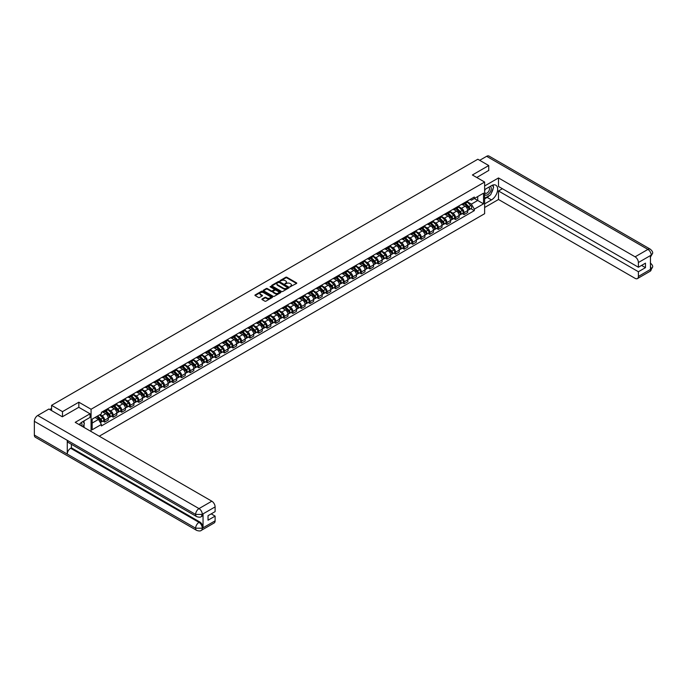 <?xml version="1.0" encoding="UTF-8"?>
<svg xmlns="http://www.w3.org/2000/svg" width="687" height="687" viewBox="0 0 687 687"><rect width="100%" height="100%" fill="white"/><g stroke="black" fill="none" stroke-linecap="round" stroke-linejoin="round"><path stroke-width="1.03" d="M290.06 286.788L296.535 283.482A0.764 0.438 0 0 0 296.535 282.864L286.84 277.265A0.764 0.438 0 0 0 285.766 277.265L280.047 280.571L280.047 281.009L281.541 280.579A2.439 1.408 0 0 1 284.985 280.579L285.792 281.043A2.439 1.408 0 0 1 286.505 282.039A2.439 1.408 0 0 1 285.792 283.035L285.053 283.894L286.548 283.473A2.439 1.408 0 0 1 289.991 283.473L290.799 283.937A2.439 1.408 0 0 1 291.511 284.933A2.439 1.408 0 0 1 290.799 285.929L290.06 286.35M262.125 298.965A0.764 0.438 0 0 0 262.125 299.592L264.847 301.164A0.764 0.438 0 0 0 265.921 301.164L272.275 297.488A0.764 0.438 0 0 0 272.275 296.87L262.589 291.271A0.764 0.438 0 0 0 261.507 291.271L255.152 294.946A0.764 0.438 0 0 0 255.152 295.565L258.441 297.462A0.764 0.438 0 0 0 259.514 297.462L262.236 295.891A0.764 0.438 0 0 0 262.236 295.273L260.605 294.328A2.035 1.176 0 0 1 260.012 293.495A2.035 1.176 0 0 1 261.266 292.413A2.035 1.176 0 0 1 263.49 292.662L269.871 296.346A2.035 1.176 0 0 1 270.463 297.179A2.035 1.176 0 0 1 269.21 298.27A2.035 1.176 0 0 1 266.985 298.012L265.921 297.394A0.764 0.438 0 0 0 264.847 297.394L262.125 298.965L262.125 299.592L264.847 298.029L264.847 297.394M91.07 409.254L78.842 402.196L62.491 411.633L51.577 405.33L477.826 159.238L488.74 165.541L472.39 174.979L484.627 182.038L91.07 409.254L91.07 431.488M281.593 291.494A0.764 0.438 0 0 0 282.666 291.494L289.021 287.819A0.764 0.438 0 0 0 289.021 287.2L279.334 281.601A0.764 0.438 0 0 0 278.252 281.601L271.897 285.277A0.764 0.438 0 0 0 271.897 285.895L281.593 291.494M270.257 286.908L280.639 292.662L274.293 296.329A0.764 0.438 0 0 1 273.22 296.329L263.525 290.73L263.525 290.112A0.764 0.438 0 0 0 263.525 290.73M263.525 290.112L266.247 288.54A0.764 0.438 0 0 1 267.32 288.54L271.253 290.807A0.764 0.438 0 0 0 272.327 290.807L274.139 289.768A0.764 0.438 0 0 0 274.139 289.141L270.043 286.78L270.798 286.35L280.648 292.035A0.764 0.438 0 0 1 280.648 292.653L280.648 292.035M99.246 436.211L484.627 213.709L484.627 182.038M62.491 411.633L62.491 416.7M51.577 405.33L51.577 410.586M488.74 170.608L488.74 165.541M464.051 202.94A3.572 2.061 60 0 1 463.313 204.546L466.937 202.459A3.572 2.061 -120 0 0 467.675 200.853M458.916 206.787L461.535 208.298A3.572 2.061 60 0 1 464.051 212.669L467.675 210.574A3.572 2.061 -120 0 0 465.151 206.203L462.557 204.709M467.675 210.574L467.675 212.506L464.051 214.602L462.317 213.597M463.313 204.546A3.572 2.061 60 0 1 461.561 204.382M464.051 212.669L464.051 214.602M455.498 207.886A3.572 2.061 60 0 1 454.76 209.483L458.375 207.397A3.572 2.061 -120 0 0 459.114 205.791M453.763 218.535L455.498 219.539L459.122 217.453L459.122 215.52A3.572 2.061 -120 0 0 456.597 211.149L454.004 209.647M454.76 209.483A3.572 2.061 60 0 1 452.999 209.329M450.363 211.725L452.973 213.236A3.572 2.061 60 0 1 455.498 217.607L455.498 219.539M446.936 212.824A3.572 2.061 60 0 1 446.198 214.43L449.822 212.335A3.572 2.061 -120 0 0 450.56 210.737M445.202 223.481L446.936 224.477L450.56 222.39L450.56 220.458A3.572 2.061 -120 0 0 448.036 216.087L445.442 214.593M446.198 214.43A3.572 2.061 60 0 1 444.446 214.267M441.801 216.671L444.412 218.174A3.572 2.061 60 0 1 446.936 222.545L446.936 224.477M438.383 217.77A3.572 2.061 60 0 1 437.645 219.368L441.26 217.281A3.572 2.061 -120 0 0 441.999 215.675M436.649 228.419L438.383 229.424L441.999 227.328L441.999 225.396A3.572 2.061 -120 0 0 439.482 221.025L436.889 219.531M437.645 219.368A3.572 2.061 60 0 1 435.884 219.205M433.239 221.609L435.859 223.12A3.572 2.061 60 0 1 438.383 227.491L438.383 229.424M429.822 222.708A3.572 2.061 60 0 1 429.083 224.305L432.707 222.219A3.572 2.061 -120 0 0 433.445 220.613M428.087 233.357L429.822 234.361L433.445 232.275L433.445 230.343A3.572 2.061 -120 0 0 430.921 225.971L428.327 224.477M429.083 224.305A3.572 2.061 60 0 1 427.331 224.151M424.686 226.547L427.297 228.058A3.572 2.061 60 0 1 429.822 232.429L429.822 234.361M421.268 227.646A3.572 2.061 60 0 1 420.53 229.252L424.145 227.157A3.572 2.061 -120 0 0 424.884 225.559M419.534 238.303L421.268 239.308L424.884 237.213L424.884 235.28A3.572 2.061 -120 0 0 422.359 230.909L419.774 229.415M420.53 229.252A3.572 2.061 60 0 1 418.769 229.089M416.124 231.493L418.744 233.005A3.572 2.061 60 0 1 421.268 237.376L421.268 239.308M412.707 232.592A3.572 2.061 60 0 1 411.968 234.19L415.592 232.103A3.572 2.061 -120 0 0 416.331 230.497M410.972 243.241L412.707 244.246L416.331 242.15L416.331 240.218A3.572 2.061 -120 0 0 413.806 235.847L411.212 234.353M411.968 234.19A3.572 2.061 60 0 1 410.208 234.027M407.571 236.431L410.182 237.942A3.572 2.061 60 0 1 412.707 242.313L412.707 244.246M404.154 237.53A3.572 2.061 60 0 1 403.415 239.136L407.03 237.041A3.572 2.061 -120 0 0 407.769 235.443M402.41 248.187L404.154 249.183L407.769 247.097L407.769 245.165A3.572 2.061 -120 0 0 405.244 240.793L402.659 239.299M403.415 239.136A3.572 2.061 60 0 1 401.655 238.973M399.01 241.369L401.629 242.88A3.572 2.061 60 0 1 404.154 247.251L404.154 249.183M395.592 242.468A3.572 2.061 60 0 1 394.853 244.074L398.477 241.979A3.572 2.061 -120 0 0 399.216 240.381M393.857 253.125L395.592 254.13L399.216 252.035L399.216 250.102A3.572 2.061 -120 0 0 396.691 245.731L394.098 244.237M394.853 244.074A3.572 2.061 60 0 1 393.093 243.911M390.456 246.315L393.067 247.827A3.572 2.061 60 0 1 395.592 252.198L395.592 254.13M387.03 247.414A3.572 2.061 60 0 1 386.292 249.012L389.915 246.925A3.572 2.061 -120 0 0 390.654 245.319M385.295 258.063L387.03 259.068L390.654 256.981L390.654 255.049A3.572 2.061 -120 0 0 388.129 250.678L385.536 249.175M386.292 249.012A3.572 2.061 60 0 1 384.54 248.849M381.895 251.253L384.514 252.764A3.572 2.061 60 0 1 387.03 257.136L387.03 259.068M378.477 252.352A3.572 2.061 60 0 1 377.738 253.958L381.354 251.863A3.572 2.061 -120 0 0 382.101 250.266M376.742 263.009L378.477 264.006L382.101 261.919L382.101 259.987A3.572 2.061 -120 0 0 379.576 255.616L376.983 254.121M377.738 253.958A3.572 2.061 60 0 1 375.978 253.795M373.342 256.199L375.952 257.702A3.572 2.061 60 0 1 378.477 262.073L378.477 264.006M369.915 257.29A3.572 2.061 60 0 1 369.177 258.896L372.801 256.809A3.572 2.061 -120 0 0 373.539 255.203M368.18 267.947L369.915 268.952L373.539 266.857L373.539 264.924A3.572 2.061 -120 0 0 371.014 260.553L368.421 259.059M369.177 258.896A3.572 2.061 60 0 1 367.425 258.733M364.78 261.137L367.399 262.649A3.572 2.061 60 0 1 369.915 267.02L369.915 268.952M361.362 262.236A3.572 2.061 60 0 1 360.623 263.834L364.239 261.747A3.572 2.061 -120 0 0 364.977 260.141M359.627 272.885L361.362 273.89L364.977 271.803L364.977 269.871A3.572 2.061 -120 0 0 362.461 265.5L359.868 263.997M360.623 263.834A3.572 2.061 60 0 1 358.863 263.679M356.218 266.075L358.837 267.587A3.572 2.061 60 0 1 361.362 271.958L361.362 273.89M352.8 267.174A3.572 2.061 60 0 1 352.062 268.78L355.686 266.685A3.572 2.061 -120 0 0 356.424 265.088M351.066 277.831L352.8 278.828L356.424 276.741L356.424 274.809A3.572 2.061 -120 0 0 353.899 270.438L351.306 268.943M352.062 268.78A3.572 2.061 60 0 1 350.31 268.617M347.665 271.022L350.276 272.524A3.572 2.061 60 0 1 352.8 276.895L352.8 278.828M344.247 272.112A3.572 2.061 60 0 1 343.509 273.718L347.124 271.631A3.572 2.061 -120 0 0 347.862 270.025M342.512 282.769L344.247 283.774L347.862 281.679L347.862 279.746A3.572 2.061 -120 0 0 345.338 275.375L342.753 273.881M343.509 273.718A3.572 2.061 60 0 1 341.748 273.555M339.103 275.959L341.722 277.471A3.572 2.061 60 0 1 344.247 281.842L344.247 283.774M335.685 277.059A3.572 2.061 60 0 1 334.947 278.656L338.571 276.569A3.572 2.061 -120 0 0 339.309 274.963M333.951 287.707L335.685 288.712L339.309 286.625L339.309 284.693A3.572 2.061 -120 0 0 336.785 280.322L334.191 278.819M334.947 278.656A3.572 2.061 60 0 1 333.195 278.501M330.55 280.897L333.161 282.409A3.572 2.061 60 0 1 335.685 286.78L335.685 288.712M327.132 281.996A3.572 2.061 60 0 1 326.394 283.602L330.009 281.507A3.572 2.061 -120 0 0 330.748 279.91M325.389 292.653L327.132 293.65L330.748 291.563L330.748 289.631A3.572 2.061 -120 0 0 328.223 285.26L325.638 283.765M326.394 283.602A3.572 2.061 60 0 1 324.633 283.439M321.988 285.844L324.608 287.346A3.572 2.061 60 0 1 327.132 291.717L327.132 293.65M318.57 286.943A3.572 2.061 60 0 1 317.832 288.54L321.456 286.453A3.572 2.061 -120 0 0 322.194 284.847M316.836 297.591L318.57 298.596L322.194 296.501L322.194 294.568A3.572 2.061 -120 0 0 319.67 290.197L317.076 288.703M317.832 288.54A3.572 2.061 60 0 1 316.072 288.377M313.435 290.781L316.046 292.293A3.572 2.061 60 0 1 318.57 296.664L318.57 298.596M310.009 291.881A3.572 2.061 60 0 1 309.27 293.478L312.894 291.391A3.572 2.061 -120 0 0 313.633 289.785M308.274 302.529L310.009 303.534L313.633 301.447L313.633 299.515A3.572 2.061 -120 0 0 311.108 295.144L308.515 293.65M309.27 293.478A3.572 2.061 60 0 1 307.518 293.323M304.873 295.719L307.493 297.231A3.572 2.061 60 0 1 310.009 301.602L310.009 303.534M301.456 296.818A3.572 2.061 60 0 1 300.717 298.424L304.332 296.329A3.572 2.061 -120 0 0 305.08 294.732M299.721 307.475L301.456 308.472L305.08 306.385L305.08 304.453A3.572 2.061 -120 0 0 302.555 300.082L299.961 298.587M300.717 298.424A3.572 2.061 60 0 1 298.957 298.261M296.32 300.666L298.931 302.177A3.572 2.061 60 0 1 301.456 306.539L301.456 308.472M292.894 301.765A3.572 2.061 60 0 1 292.155 303.362L295.779 301.275A3.572 2.061 -120 0 0 296.518 299.669M291.159 312.413L292.894 313.418L296.518 311.323L296.518 309.39A3.572 2.061 -120 0 0 293.993 305.019L291.4 303.525M292.155 303.362A3.572 2.061 60 0 1 290.403 303.199M287.759 305.603L290.378 307.115A3.572 2.061 60 0 1 292.894 311.486L292.894 313.418M284.341 306.703A3.572 2.061 60 0 1 283.602 308.3L287.218 306.213A3.572 2.061 -120 0 0 287.956 304.616M282.606 317.351L284.341 318.356L287.956 316.269L287.956 314.337A3.572 2.061 -120 0 0 285.44 309.966L282.846 308.472M283.602 308.3A3.572 2.061 60 0 1 281.842 308.145M279.197 310.541L281.816 312.053A3.572 2.061 60 0 1 284.341 316.424L284.341 318.356M275.779 311.64A3.572 2.061 60 0 1 275.04 313.246L278.664 311.151A3.572 2.061 -120 0 0 279.403 309.554M274.044 322.297L275.779 323.302L279.403 321.207L279.403 319.275A3.572 2.061 -120 0 0 276.878 314.904L274.285 313.409M275.04 313.246A3.572 2.061 60 0 1 273.289 313.083M270.644 315.488L273.254 316.999A3.572 2.061 60 0 1 275.779 321.37L275.779 323.302M267.226 316.587A3.572 2.061 60 0 1 266.487 318.184L270.103 316.097A3.572 2.061 -120 0 0 270.841 314.491M265.491 327.235L267.226 328.24L270.841 326.145L270.841 324.212A3.572 2.061 -120 0 0 268.316 319.85L265.732 318.347M266.487 318.184A3.572 2.061 60 0 1 264.727 318.021M262.082 320.425L264.701 321.937A3.572 2.061 60 0 1 267.226 326.308L267.226 328.24M258.664 321.525A3.572 2.061 60 0 1 257.926 323.13L261.549 321.035A3.572 2.061 -120 0 0 262.288 319.438M256.929 332.182L258.664 333.178L262.288 331.091L262.288 329.159A3.572 2.061 -120 0 0 259.763 324.788L257.17 323.294M257.926 323.13A3.572 2.061 60 0 1 256.174 322.967M253.529 325.363L256.139 326.875A3.572 2.061 60 0 1 258.664 331.246L258.664 333.178M250.111 326.462A3.572 2.061 60 0 1 249.372 328.068L252.988 325.973A3.572 2.061 -120 0 0 253.726 324.376M248.368 337.119L250.111 338.124L253.726 336.029L253.726 334.097A3.572 2.061 -120 0 0 251.202 329.726L248.617 328.231M249.372 328.068A3.572 2.061 60 0 1 247.612 327.905M244.967 330.31L247.586 331.821A3.572 2.061 60 0 1 250.111 336.192L250.111 338.124M241.549 331.409A3.572 2.061 60 0 1 240.811 333.006L244.435 330.919A3.572 2.061 -120 0 0 245.173 329.313M239.815 342.057L241.549 343.062L245.173 340.975L245.173 339.043A3.572 2.061 -120 0 0 242.648 334.672L240.055 333.169M240.811 333.006A3.572 2.061 60 0 1 239.05 332.843M236.414 335.247L239.024 336.759A3.572 2.061 60 0 1 241.549 341.13L241.549 343.062M232.996 336.347A3.572 2.061 60 0 1 232.249 337.952L235.873 335.857A3.572 2.061 -120 0 0 236.611 334.26M231.253 347.004L232.996 348L236.611 345.913L236.611 343.981A3.572 2.061 -120 0 0 234.087 339.61L231.502 338.116M232.249 337.952A3.572 2.061 60 0 1 230.497 337.789M227.852 340.194L230.471 341.697A3.572 2.061 60 0 1 232.996 346.068L232.996 348M224.434 341.284A3.572 2.061 60 0 1 223.696 342.89L227.32 340.804A3.572 2.061 -120 0 0 228.058 339.198M222.7 351.942L224.434 352.946L228.058 350.851L228.058 348.919A3.572 2.061 -120 0 0 225.534 344.548L222.94 343.053M223.696 342.89A3.572 2.061 60 0 1 221.935 342.727M219.299 345.132L221.91 346.643A3.572 2.061 60 0 1 224.434 351.014L224.434 352.946M215.873 346.231A3.572 2.061 60 0 1 215.134 347.828L218.758 345.741A3.572 2.061 -120 0 0 219.496 344.135M214.138 356.879L215.873 357.884L219.496 355.797L219.496 353.865A3.572 2.061 -120 0 0 216.972 349.494L214.378 347.991M215.134 347.828A3.572 2.061 60 0 1 213.382 347.674M210.737 350.069L213.356 351.581A3.572 2.061 60 0 1 215.873 355.952L215.873 357.884M207.319 351.169A3.572 2.061 60 0 1 206.581 352.774L210.196 350.679A3.572 2.061 -120 0 0 210.935 349.082M205.585 361.826L207.319 362.822L210.935 360.735L210.935 358.803A3.572 2.061 -120 0 0 208.419 354.432L205.825 352.938M206.581 352.774A3.572 2.061 60 0 1 204.82 352.611M202.176 355.016L204.795 356.519A3.572 2.061 60 0 1 207.319 360.89L207.319 362.822M198.758 356.106A3.572 2.061 60 0 1 198.019 357.712L201.643 355.626A3.572 2.061 -120 0 0 202.382 354.02M197.023 366.764L198.758 367.768L202.382 365.673L202.382 363.741A3.572 2.061 -120 0 0 199.857 359.37L197.263 357.875M198.019 357.712A3.572 2.061 60 0 1 196.267 357.549M193.622 359.954L196.233 361.465A3.572 2.061 60 0 1 198.758 365.836L198.758 367.768M190.205 361.053A3.572 2.061 60 0 1 189.466 362.65L193.081 360.563A3.572 2.061 -120 0 0 193.82 358.957M188.47 371.701L190.205 372.706L193.82 370.619L193.82 368.687A3.572 2.061 -120 0 0 191.304 364.316L188.71 362.813M189.466 362.65A3.572 2.061 60 0 1 187.706 362.496M185.061 364.891L187.68 366.403A3.572 2.061 60 0 1 190.205 370.774L190.205 372.706M181.643 365.991A3.572 2.061 60 0 1 180.904 367.597L184.528 365.501A3.572 2.061 -120 0 0 185.267 363.904M179.908 376.648L181.643 377.644L185.267 375.557L185.267 373.625A3.572 2.061 -120 0 0 182.742 369.254L180.149 367.76M180.904 367.597A3.572 2.061 60 0 1 179.152 367.433M176.507 369.838L179.118 371.341A3.572 2.061 60 0 1 181.643 375.712L181.643 377.644M173.09 370.937A3.572 2.061 60 0 1 172.351 372.534L175.966 370.448A3.572 2.061 -120 0 0 176.705 368.842M171.355 381.586L173.09 382.59L176.705 380.495L176.705 378.563A3.572 2.061 -120 0 0 174.18 374.192L171.595 372.697M172.351 372.534A3.572 2.061 60 0 1 170.591 372.371M167.946 374.776L170.565 376.287A3.572 2.061 60 0 1 173.09 380.658L173.09 382.59M164.528 375.875A3.572 2.061 60 0 1 163.789 377.472L167.413 375.385A3.572 2.061 -120 0 0 168.152 373.78M162.793 386.523L164.528 387.528L168.152 385.441L168.152 383.509A3.572 2.061 -120 0 0 165.627 379.138L163.034 377.644M163.789 377.472A3.572 2.061 60 0 1 162.029 377.318M159.393 379.713L162.003 381.225A3.572 2.061 60 0 1 164.528 385.596L164.528 387.528M155.975 380.813A3.572 2.061 60 0 1 155.228 382.419L158.852 380.323A3.572 2.061 -120 0 0 159.59 378.726M154.232 391.47L155.975 392.466L159.59 390.379L159.59 388.447A3.572 2.061 -120 0 0 157.065 384.076L154.481 382.582M155.228 382.419A3.572 2.061 60 0 1 153.476 382.255M150.831 384.66L153.45 386.171A3.572 2.061 60 0 1 155.975 390.542L155.975 392.466M147.413 385.759A3.572 2.061 60 0 1 146.675 387.356L150.298 385.27A3.572 2.061 -120 0 0 151.037 383.664M145.678 396.408L147.413 397.412L151.037 395.317L151.037 393.385A3.572 2.061 -120 0 0 148.512 389.014L145.919 387.52M146.675 387.356A3.572 2.061 60 0 1 144.914 387.193M142.278 389.598L144.888 391.109A3.572 2.061 60 0 1 147.413 395.48L147.413 397.412M138.851 390.697A3.572 2.061 60 0 1 138.113 392.294L141.737 390.207A3.572 2.061 -120 0 0 142.475 388.61M137.117 401.345L138.851 402.35L142.475 400.263L142.475 398.331A3.572 2.061 -120 0 0 139.95 393.96L137.357 392.466M138.113 392.294A3.572 2.061 60 0 1 136.361 392.14M133.716 394.536L136.335 396.047A3.572 2.061 60 0 1 138.851 400.418L138.851 402.35M130.298 395.635A3.572 2.061 60 0 1 129.56 397.241L133.175 395.145A3.572 2.061 -120 0 0 133.913 393.548M128.563 406.292L130.298 407.297L133.922 405.201L133.922 403.269A3.572 2.061 -120 0 0 131.397 398.898L128.804 397.404M129.56 397.241A3.572 2.061 60 0 1 127.799 397.077M125.163 399.482L127.773 400.993A3.572 2.061 60 0 1 130.298 405.364L130.298 407.297M121.736 400.581A3.572 2.061 60 0 1 120.998 402.178L124.622 400.092A3.572 2.061 -120 0 0 125.36 398.486M120.002 411.23L121.736 412.234L125.36 410.139L125.36 408.215A3.572 2.061 -120 0 0 122.836 403.844L120.242 402.342M120.998 402.178A3.572 2.061 60 0 1 119.246 402.015M116.601 404.42L119.212 405.931A3.572 2.061 60 0 1 121.736 410.302L121.736 412.234M113.183 405.519A3.572 2.061 60 0 1 112.445 407.125L116.06 405.029A3.572 2.061 -120 0 0 116.799 403.432M111.449 416.176L113.183 417.172L116.799 415.085L116.799 413.153A3.572 2.061 -120 0 0 114.282 408.782L111.689 407.288M112.445 407.125A3.572 2.061 60 0 1 110.684 406.962M108.039 409.366L110.659 410.869A3.572 2.061 60 0 1 113.183 415.24L113.183 417.172M104.622 410.457A3.572 2.061 60 0 1 103.883 412.063L107.507 409.967A3.572 2.061 -120 0 0 108.245 408.37M102.887 421.114L104.622 422.119L108.245 420.023L108.245 418.091A3.572 2.061 -120 0 0 105.721 413.72L103.127 412.226M103.883 412.063A3.572 2.061 60 0 1 102.131 411.899M100.019 414.613L102.097 415.815A3.572 2.061 60 0 1 104.622 420.186L104.622 422.119M470.114 199.445L471.402 200.192L483.528 193.193L477.714 196.542L477.714 200.475L471.402 204.116L467.478 201.849M92.17 423.063L98.481 419.422L101.384 424.463L92.17 429.779L92.17 419.139L101.384 413.814L101.384 412.329L474.313 197.023L474.313 198.509L483.528 203.833L474.313 209.149L471.402 204.116M483.528 193.193L483.528 203.833M101.384 424.463L101.384 425.949L474.313 210.643L474.313 209.149M78.842 402.196L78.842 407.322M98.481 419.422L95.081 417.456M470.878 208.659L474.313 210.643M290.275 286.865L290.799 286.556A2.439 1.408 0 0 0 291.511 285.569L291.511 284.933M286.505 282.039L286.505 282.675A2.439 1.408 0 0 1 285.792 283.671L285.268 283.971M296.535 282.864L296.535 283.482L286.84 277.9A0.764 0.438 0 0 0 285.766 277.9L280.262 281.086M289.021 287.2L289.021 287.819L279.334 282.237A0.764 0.438 0 0 0 278.252 282.237L271.906 285.904M287.681 287.733L279.171 282.383L277.634 282.829A2.439 1.408 0 0 0 276.921 283.825A2.439 1.408 0 0 0 277.634 284.822L283.448 288.179A2.439 1.408 0 0 0 286.9 288.179L287.681 287.93M276.921 283.825L276.921 284.461A2.439 1.408 0 0 0 277.634 285.457L277.634 284.822M287.681 288.36L286.9 288.815A2.439 1.408 0 0 1 283.448 288.815L277.634 285.457M263.533 290.738L266.247 289.175L266.247 288.54M274.362 289.459L274.362 290.086A0.764 0.438 0 0 1 274.139 290.403L272.327 291.443A0.764 0.438 0 0 1 271.253 291.443L267.32 289.175A0.764 0.438 0 0 0 266.247 289.175M275.332 293.16A2.035 1.176 0 0 0 277.557 293.418A2.035 1.176 0 0 0 278.81 292.327A2.035 1.176 0 0 0 278.218 291.503L275.968 290.197A0.764 0.438 0 0 0 274.886 290.197L273.082 291.245A0.764 0.438 0 0 0 273.082 291.863L275.332 293.16L275.332 293.796A2.035 1.176 0 0 0 277.557 294.053A2.035 1.176 0 0 0 278.81 292.963L278.81 292.327M272.859 291.554L272.859 292.19A0.764 0.438 0 0 0 273.082 292.499L273.082 291.863M275.332 293.796L273.082 292.499M270.463 297.179L270.463 297.815A2.035 1.176 0 0 1 269.21 298.897A2.035 1.176 0 0 1 266.985 298.647L265.921 298.029A0.764 0.438 0 0 0 264.847 298.029M260.012 293.495L260.012 294.13A2.035 1.176 0 0 0 260.605 294.963L260.605 294.328M262.236 295.273L262.236 295.891L260.605 294.963M272.267 297.497L262.589 291.906A0.764 0.438 0 0 0 261.507 291.906L255.16 295.573M464.515 203.85L467.89 207.182A1.941 1.116 60 0 1 468.397 210.085L467.675 210.505M465.185 204.52L466.619 205.344M464.893 203.635L468.586 207.276A0.927 0.541 60 0 1 468.74 208.711M465.451 203.318L468.817 206.641A1.941 1.116 60 0 1 469.333 209.552A1.941 1.116 60 0 1 468.749 209.612M467.332 202.09L470.793 205.499A1.941 1.116 60 0 1 471.308 208.41L469.333 209.552M455.962 208.796L459.328 212.12A1.941 1.116 60 0 1 459.843 215.031L459.114 215.443M456.632 209.458L458.057 210.282M456.331 208.582L460.024 212.223A0.927 0.541 60 0 1 460.187 213.648M456.889 208.255L460.264 211.579A1.941 1.116 60 0 1 460.771 214.49A1.941 1.116 60 0 1 460.187 214.55M458.779 207.027L462.239 210.445A1.941 1.116 60 0 1 462.746 213.348L460.771 214.49M447.4 213.734L450.775 217.058A1.941 1.116 60 0 1 451.282 219.969L450.56 220.39M448.07 214.396L449.504 215.22M447.778 213.52L451.462 217.161A0.927 0.541 60 0 1 451.625 218.595M448.336 213.193L451.702 216.525A1.941 1.116 60 0 1 452.218 219.428A1.941 1.116 60 0 1 451.634 219.496M450.217 211.965L453.678 215.383A1.941 1.116 60 0 1 454.193 218.294L452.218 219.428M489.573 195.434A8.725 5.041 120 0 1 487.152 197.401L491.488 199.9A8.725 5.041 120 0 0 497.182 192.214A8.725 5.041 120 0 0 495.851 185.215A8.725 5.041 120 0 0 491.488 185.653L484.627 189.612M491.488 199.9L484.627 203.859M484.627 207.508L498.504 199.488L498.504 190.969L638.395 271.734L638.395 276.457L651.285 268.943L650.46 269.33L650.46 255.71L651.207 255.126L638.395 262.52A4.654 2.688 -120 0 0 635.106 256.818L647.91 249.424L486.628 156.31L479.689 160.311M502.403 188.719L498.504 190.969M641.581 265.405L645.471 267.647L645.471 263.155L638.395 267.234L498.504 186.478L498.504 177.95L635.106 256.818M484.627 185.971L498.504 177.95M498.504 199.488L635.106 278.355A4.654 2.688 -120 0 0 637.433 278.587A4.654 2.688 -120 0 0 638.395 276.457M486.628 156.31A4.775 2.757 -60 0 1 489.015 156.069L650.297 249.183A4.775 2.757 -60 0 0 647.91 249.424A4.654 2.688 60 0 1 651.207 255.126M638.395 267.234L638.395 262.52M645.471 267.647L638.395 271.734M488.74 170.419L476.787 177.512M491.299 193.15A8.725 5.041 120 0 0 493.18 188.307M493.326 186.744A8.725 5.041 120 0 0 493.103 184.966M487.152 197.401L484.627 198.861M650.46 266.075L651.207 268.9M650.297 262.966C652.169 264.65 652.951 265.989 652.65 267.003L651.293 268.943M650.297 249.183C652.169 250.858 652.951 252.215 652.65 253.254L651.285 255.169M90.031 413.789L75.218 422.333L211.819 501.201A4.654 2.688 60 0 1 215.108 506.903L202.296 514.297L201.334 516.59C200.552 517.38 198.981 517.38 196.619 516.59L68.253 442.48A4.775 2.757 -60 0 1 67.266 440.324L34.35 421.32A4.775 2.757 -60 0 1 37.725 415.48L48.889 409.031L62.328 416.794L78.782 407.297L90.031 413.789L90.031 417.43L82.242 421.921A8.725 5.041 120 0 0 79.185 424.626M83.857 427.323L85.695 428.387M84.054 427.211L84.054 424.291M84.054 422.977L84.054 420.882M215.108 506.903L215.108 511.617L208.032 515.705L208.032 520.205L215.108 516.117L215.108 520.84A4.654 2.688 60 0 1 214.146 522.97L201.334 530.364A4.654 2.688 -120 0 0 202.296 528.234L215.108 520.84M201.334 530.364C200.595 531.154 199.024 531.154 196.619 530.373L35.338 437.25A4.775 2.757 -60 0 1 34.35 435.069L67.266 454.073A4.775 2.757 -60 0 1 70.641 448.259L199.007 522.378L199.745 521.948A4.654 2.688 60 0 1 203.043 527.65L203.043 514.031A4.654 2.688 60 0 1 202.072 516.16L201.334 516.59M34.35 421.32L34.35 435.069M196.619 516.59A4.775 2.757 -60 0 1 195.632 514.443L67.266 440.324L67.266 454.073L195.632 528.183L202.296 528.234M215.108 516.117L211.21 513.867M71.379 444.283L71.379 447.83L199.745 521.948M71.379 447.83L70.641 448.259M37.725 415.48L199.007 508.595A4.775 2.757 -60 0 0 195.632 514.443L202.21 514.408M484.627 194.455A5.041 2.911 120 0 0 488.637 194.026A5.041 2.911 120 0 0 491.265 188.53A5.041 2.911 120 0 0 490.346 186.306M485.048 189.363A5.041 2.911 120 0 0 484.627 190.273M484.627 191.965A3.452 1.992 120 0 0 485.323 193.21A3.452 1.992 120 0 0 487.985 192.283A3.452 1.992 120 0 0 489.488 188.805A3.452 1.992 120 0 0 488.775 187.225A3.452 1.992 120 0 0 488.766 187.225M485.331 189.2A3.452 1.992 120 0 0 484.627 191.269M492.27 185.25L493.618 187.173L490.664 194.807L484.739 198.225M81.847 426.163A5.041 2.911 120 0 0 82.019 424.806A5.041 2.911 120 0 0 81.186 422.642M80.242 425.236A3.452 1.992 120 0 0 80.25 425.081A3.452 1.992 120 0 0 79.89 423.819M82.998 421.483L84.381 423.45L83.058 426.859M438.838 218.672L442.213 222.004A1.941 1.116 60 0 1 442.729 224.907L441.999 225.327M439.517 219.342L440.942 220.166M439.216 218.457L442.909 222.099A0.927 0.541 60 0 1 443.072 223.533M439.774 218.14L443.149 221.463A1.941 1.116 60 0 1 443.656 224.374A1.941 1.116 60 0 1 443.072 224.434M441.664 216.912L445.124 220.321A1.941 1.116 60 0 1 445.631 223.232L443.656 224.374M430.285 223.618L433.652 226.942A1.941 1.116 60 0 1 434.167 229.853L433.445 230.265M430.955 224.28L432.389 225.104M430.655 223.404L434.347 227.045A0.927 0.541 60 0 1 434.51 228.47M431.213 223.077L434.588 226.401A1.941 1.116 60 0 1 435.103 229.312A1.941 1.116 60 0 1 434.51 229.372M433.102 221.849L436.563 225.267A1.941 1.116 60 0 1 437.078 228.17L435.103 229.312M421.724 228.556L425.098 231.88A1.941 1.116 60 0 1 425.605 234.791L424.884 235.212M422.402 229.218L423.827 230.042M422.101 228.342L425.794 231.983A0.927 0.541 60 0 1 425.949 233.417M422.66 228.015L426.034 231.347A1.941 1.116 60 0 1 426.541 234.25A1.941 1.116 60 0 1 425.957 234.319M424.549 226.796L428.001 230.205A1.941 1.116 60 0 1 428.516 233.116L426.541 234.25M413.17 233.494L416.537 236.826A1.941 1.116 60 0 1 417.052 239.729L416.331 240.149M413.84 234.164L415.266 234.988M413.54 233.279L417.232 236.921A0.927 0.541 60 0 1 417.395 238.355M414.098 232.962L417.473 236.285A1.941 1.116 60 0 1 417.988 239.196A1.941 1.116 60 0 1 417.395 239.256M415.987 231.734L419.448 235.143A1.941 1.116 60 0 1 419.963 238.054L417.988 239.196M404.609 238.441L407.984 241.764A1.941 1.116 60 0 1 408.49 244.675L407.769 245.087M405.287 239.102L406.713 239.926M404.987 238.226L408.679 241.867A0.927 0.541 60 0 1 408.834 243.292M405.545 237.9L408.911 241.223A1.941 1.116 60 0 1 409.426 244.134A1.941 1.116 60 0 1 408.842 244.194M407.434 236.672L410.886 240.089A1.941 1.116 60 0 1 411.401 242.992L409.426 244.134M396.055 243.378L399.422 246.71A1.941 1.116 60 0 1 399.937 249.613L399.216 250.034M396.725 244.04L398.151 244.873M396.425 243.164L400.117 246.805A0.927 0.541 60 0 1 400.281 248.239M396.983 242.846L400.358 246.169A1.941 1.116 60 0 1 400.865 249.072A1.941 1.116 60 0 1 400.281 249.141M398.872 241.618L402.333 245.027A1.941 1.116 60 0 1 402.84 247.938L400.865 249.072M387.494 248.325L390.869 251.648A1.941 1.116 60 0 1 391.375 254.551L390.654 254.971M388.164 248.986L389.598 249.81M387.872 248.101L391.564 251.751A0.927 0.541 60 0 1 391.719 253.177M388.43 247.784L391.796 251.107A1.941 1.116 60 0 1 392.311 254.018A1.941 1.116 60 0 1 391.727 254.078M390.31 246.556L393.771 249.965A1.941 1.116 60 0 1 394.286 252.876L392.311 254.018M378.941 253.263L382.307 256.586A1.941 1.116 60 0 1 382.822 259.497L382.092 259.909M379.61 253.924L381.036 254.748M379.31 253.048L383.002 256.689A0.927 0.541 60 0 1 383.166 258.114M379.868 252.722L383.243 256.053A1.941 1.116 60 0 1 383.75 258.956A1.941 1.116 60 0 1 383.166 259.016M381.757 251.494L385.218 254.911A1.941 1.116 60 0 1 385.725 257.814L383.75 258.956M370.379 258.2L373.754 261.532A1.941 1.116 60 0 1 374.26 264.435L373.539 264.856M371.049 258.87L372.483 259.695M370.757 257.986L374.441 261.627A0.927 0.541 60 0 1 374.604 263.061M371.315 257.668L374.681 260.991A1.941 1.116 60 0 1 375.196 263.894A1.941 1.116 60 0 1 374.613 263.963M373.196 256.44L376.656 259.849A1.941 1.116 60 0 1 377.172 262.76L375.196 263.894M361.817 263.147L365.192 266.47A1.941 1.116 60 0 1 365.707 269.381L364.977 269.793M362.496 263.808L363.921 264.632M362.195 262.923L365.888 266.573A0.927 0.541 60 0 1 366.051 267.999M362.753 262.606L366.128 265.929A1.941 1.116 60 0 1 366.635 268.84A1.941 1.116 60 0 1 366.051 268.9M364.642 261.378L368.103 264.787A1.941 1.116 60 0 1 368.61 267.698L366.635 268.84M353.264 268.085L356.63 271.408A1.941 1.116 60 0 1 357.146 274.319L356.424 274.74M353.934 268.746L355.368 269.57M353.633 267.87L357.326 271.511A0.927 0.541 60 0 1 357.489 272.937M354.191 267.544L357.566 270.876A1.941 1.116 60 0 1 358.082 273.778A1.941 1.116 60 0 1 357.489 273.838M356.081 266.316L359.541 269.733A1.941 1.116 60 0 1 360.057 272.636L358.082 273.778M344.702 273.022L348.077 276.354A1.941 1.116 60 0 1 348.592 279.257L347.862 279.678M345.381 273.692L346.806 274.517M345.08 272.808L348.773 276.449A0.927 0.541 60 0 1 348.936 277.883M345.638 272.49L349.013 275.813A1.941 1.116 60 0 1 349.52 278.724A1.941 1.116 60 0 1 348.936 278.785M347.528 271.262L350.98 274.671A1.941 1.116 60 0 1 351.495 277.582L349.52 278.724M336.149 277.969L339.515 281.292A1.941 1.116 60 0 1 340.031 284.203L339.309 284.616M336.819 278.63L338.253 279.454M336.518 277.754L340.211 281.395A0.927 0.541 60 0 1 340.374 282.821M337.077 277.428L340.451 280.751A1.941 1.116 60 0 1 340.967 283.662A1.941 1.116 60 0 1 340.374 283.722M338.966 276.2L342.427 279.618A1.941 1.116 60 0 1 342.942 282.52L340.967 283.662M327.587 282.907L330.962 286.23A1.941 1.116 60 0 1 331.469 289.141L330.748 289.562M328.266 283.568L329.691 284.392M327.965 282.692L331.658 286.333A0.927 0.541 60 0 1 331.812 287.759M328.523 282.366L331.89 285.698A1.941 1.116 60 0 1 332.405 288.6A1.941 1.116 60 0 1 331.821 288.669M330.413 281.138L333.865 284.555A1.941 1.116 60 0 1 334.38 287.458L332.405 288.6M319.034 287.844L322.401 291.176A1.941 1.116 60 0 1 322.916 294.079L322.194 294.5M319.704 288.514L321.13 289.339M319.403 287.63L323.096 291.271A0.927 0.541 60 0 1 323.259 292.705M319.962 287.312L323.337 290.635A1.941 1.116 60 0 1 323.843 293.547A1.941 1.116 60 0 1 323.259 293.607M321.851 286.084L325.312 289.493A1.941 1.116 60 0 1 325.818 292.404L323.843 293.547M310.472 292.791L313.847 296.114A1.941 1.116 60 0 1 314.354 299.025L313.633 299.438M311.142 293.452L312.576 294.276M310.85 292.576L314.543 296.217A0.927 0.541 60 0 1 314.698 297.643M311.409 292.25L314.775 295.573A1.941 1.116 60 0 1 315.29 298.484A1.941 1.116 60 0 1 314.706 298.544M313.289 291.022L316.75 294.44A1.941 1.116 60 0 1 317.265 297.342L315.29 298.484M301.919 297.729L305.286 301.052A1.941 1.116 60 0 1 305.801 303.963L305.071 304.384M302.589 298.39L304.015 299.214M302.289 297.514L305.981 301.155A0.927 0.541 60 0 1 306.144 302.589M302.847 297.188L306.222 300.52A1.941 1.116 60 0 1 306.728 303.422A1.941 1.116 60 0 1 306.144 303.491M304.736 295.96L308.197 299.377A1.941 1.116 60 0 1 308.703 302.289L306.728 303.422M293.358 302.666L296.732 305.998A1.941 1.116 60 0 1 297.239 308.901L296.518 309.322M294.027 303.336L295.462 304.161M293.735 302.452L297.419 306.093A0.927 0.541 60 0 1 297.583 307.527M294.294 302.134L297.66 305.457A1.941 1.116 60 0 1 298.175 308.369A1.941 1.116 60 0 1 297.591 308.429M296.174 300.906L299.635 304.315A1.941 1.116 60 0 1 300.15 307.226L298.175 308.369M284.796 307.613L288.171 310.936A1.941 1.116 60 0 1 288.686 313.847L287.956 314.26M285.474 308.274L286.9 309.098M285.174 307.398L288.866 311.039A0.927 0.541 60 0 1 289.029 312.465M285.732 307.072L289.107 310.395A1.941 1.116 60 0 1 289.613 313.306A1.941 1.116 60 0 1 289.029 313.366M287.621 305.844L291.082 309.262A1.941 1.116 60 0 1 291.589 312.164L289.613 313.306M276.243 312.551L279.618 315.874A1.941 1.116 60 0 1 280.124 318.785L279.403 319.206M276.913 313.212L278.347 314.036M276.612 312.336L280.305 315.977A0.927 0.541 60 0 1 280.468 317.411M277.179 312.01L280.545 315.342A1.941 1.116 60 0 1 281.06 318.244A1.941 1.116 60 0 1 280.468 318.313M279.059 310.79L282.52 314.199A1.941 1.116 60 0 1 283.035 317.111L281.06 318.244M267.681 317.497L271.056 320.82A1.941 1.116 60 0 1 271.571 323.723L270.841 324.144M268.359 318.158L269.785 318.983M268.059 317.274L271.751 320.923A0.927 0.541 60 0 1 271.915 322.349M268.617 316.956L271.992 320.279A1.941 1.116 60 0 1 272.499 323.191A1.941 1.116 60 0 1 271.915 323.251M270.506 315.728L273.967 319.137A1.941 1.116 60 0 1 274.474 322.048L272.499 323.191M259.128 322.435L262.494 325.758A1.941 1.116 60 0 1 263.009 328.669L262.288 329.082M259.798 323.096L261.232 323.921M259.497 322.22L263.19 325.861A0.927 0.541 60 0 1 263.353 327.287M260.055 321.894L263.43 325.217A1.941 1.116 60 0 1 263.945 328.128A1.941 1.116 60 0 1 263.353 328.188M261.945 320.666L265.405 324.084A1.941 1.116 60 0 1 265.921 326.986L263.945 328.128M250.566 327.373L253.941 330.705A1.941 1.116 60 0 1 254.448 333.607L253.726 334.028M251.244 328.034L252.67 328.867M250.944 327.158L254.637 330.799A0.927 0.541 60 0 1 254.791 332.233M251.502 326.84L254.868 330.164A1.941 1.116 60 0 1 255.384 333.066A1.941 1.116 60 0 1 254.8 333.135M253.391 325.612L256.844 329.021A1.941 1.116 60 0 1 257.359 331.933L255.384 333.066M242.013 332.319L245.379 335.642A1.941 1.116 60 0 1 245.894 338.554L245.173 338.966M242.683 332.98L244.108 333.805M242.382 332.096L246.075 335.745A0.927 0.541 60 0 1 246.238 337.171M242.94 331.778L246.315 335.101A1.941 1.116 60 0 1 246.822 338.013A1.941 1.116 60 0 1 246.238 338.073M244.83 330.55L248.29 333.959A1.941 1.116 60 0 1 248.797 336.87L246.822 338.013M233.451 337.257L236.826 340.58A1.941 1.116 60 0 1 237.333 343.491L236.611 343.912M234.121 337.918L235.555 338.743M233.829 337.042L237.522 340.683A0.927 0.541 60 0 1 237.676 342.109M234.387 336.716L237.754 340.048A1.941 1.116 60 0 1 238.269 342.95A1.941 1.116 60 0 1 237.685 343.011M236.268 335.488L239.729 338.906A1.941 1.116 60 0 1 240.244 341.808L238.269 342.95M224.898 342.195L228.264 345.527A1.941 1.116 60 0 1 228.78 348.429L228.058 348.85M225.568 342.865L226.993 343.689M225.267 341.98L228.96 345.621A0.927 0.541 60 0 1 229.123 347.055M225.825 341.662L229.2 344.986A1.941 1.116 60 0 1 229.707 347.897A1.941 1.116 60 0 1 229.123 347.957M227.715 340.434L231.175 343.844A1.941 1.116 60 0 1 231.682 346.755L229.707 347.897M216.336 347.141L219.711 350.464A1.941 1.116 60 0 1 220.218 353.376L219.496 353.788M217.006 347.802L218.44 348.627M216.714 346.926L220.398 350.568A0.927 0.541 60 0 1 220.561 351.993M217.272 346.6L220.639 349.923A1.941 1.116 60 0 1 221.154 352.835A1.941 1.116 60 0 1 220.57 352.895M219.153 345.372L222.614 348.781A1.941 1.116 60 0 1 223.129 351.692L221.154 352.835M207.775 352.079L211.149 355.402A1.941 1.116 60 0 1 211.665 358.313L210.935 358.734M208.453 352.74L209.879 353.565M208.152 351.864L211.845 355.505A0.927 0.541 60 0 1 212.008 356.931M208.711 351.538L212.085 354.87A1.941 1.116 60 0 1 212.592 357.772A1.941 1.116 60 0 1 212.008 357.833M210.6 350.31L214.061 353.728A1.941 1.116 60 0 1 214.567 356.63L212.592 357.772M199.221 357.017L202.596 360.349A1.941 1.116 60 0 1 203.103 363.251L202.382 363.672M199.891 357.687L201.325 358.511M199.591 356.802L203.283 360.443A0.927 0.541 60 0 1 203.446 361.877M200.157 356.484L203.524 359.808A1.941 1.116 60 0 1 204.039 362.719A1.941 1.116 60 0 1 203.446 362.779M202.038 355.256L205.499 358.666A1.941 1.116 60 0 1 206.014 361.577L204.039 362.719M190.66 361.963L194.035 365.286A1.941 1.116 60 0 1 194.55 368.198L193.82 368.61M191.338 362.624L192.764 363.449M191.038 361.748L194.73 365.39A0.927 0.541 60 0 1 194.893 366.815M191.596 361.422L194.971 364.745A1.941 1.116 60 0 1 195.477 367.657A1.941 1.116 60 0 1 194.893 367.717M193.485 360.194L196.946 363.612A1.941 1.116 60 0 1 197.452 366.514L195.477 367.657M182.107 366.901L185.473 370.224A1.941 1.116 60 0 1 185.988 373.135L185.267 373.556M182.776 367.562L184.21 368.387M182.476 366.686L186.168 370.327A0.927 0.541 60 0 1 186.332 371.761M183.034 366.36L186.409 369.692A1.941 1.116 60 0 1 186.924 372.594A1.941 1.116 60 0 1 186.332 372.663M184.923 365.132L188.384 368.55A1.941 1.116 60 0 1 188.899 371.461L186.924 372.594M173.545 371.839L176.92 375.171A1.941 1.116 60 0 1 177.426 378.073L176.705 378.494M174.223 372.509L175.649 373.333M173.923 371.624L177.615 375.265A0.927 0.541 60 0 1 177.77 376.699M174.481 371.306L177.847 374.63A1.941 1.116 60 0 1 178.362 377.541A1.941 1.116 60 0 1 177.778 377.601M176.37 370.078L179.822 373.488A1.941 1.116 60 0 1 180.338 376.399L178.362 377.541M164.992 376.785L168.358 380.109A1.941 1.116 60 0 1 168.873 383.02L168.152 383.432M165.661 377.446L167.087 378.271M165.361 376.57L169.054 380.212A0.927 0.541 60 0 1 169.217 381.637M165.919 376.244L169.294 379.567A1.941 1.116 60 0 1 169.801 382.479A1.941 1.116 60 0 1 169.217 382.539M167.808 375.016L171.269 378.434A1.941 1.116 60 0 1 171.776 381.337L169.801 382.479M156.43 381.723L159.805 385.046A1.941 1.116 60 0 1 160.311 387.957L159.59 388.378M157.1 382.384L158.534 383.209M156.808 381.508L160.5 385.149A0.927 0.541 60 0 1 160.655 386.583M157.366 381.182L160.732 384.514A1.941 1.116 60 0 1 161.247 387.416A1.941 1.116 60 0 1 160.664 387.485M159.247 379.963L162.707 383.372A1.941 1.116 60 0 1 163.223 386.283L161.247 387.416M147.877 386.661L151.243 389.993A1.941 1.116 60 0 1 151.758 392.895L151.037 393.316M148.547 387.331L149.972 388.155M148.246 386.446L151.939 390.087A0.927 0.541 60 0 1 152.102 391.521M148.804 386.128L152.179 389.452A1.941 1.116 60 0 1 152.686 392.363A1.941 1.116 60 0 1 152.102 392.423M150.693 384.9L154.154 388.31A1.941 1.116 60 0 1 154.661 391.221L152.686 392.363M139.315 391.607L142.69 394.931A1.941 1.116 60 0 1 143.197 397.842L142.475 398.254M139.985 392.268L141.419 393.093M139.693 391.392L143.385 395.034A0.927 0.541 60 0 1 143.54 396.459M140.251 391.066L143.617 394.39A1.941 1.116 60 0 1 144.133 397.301A1.941 1.116 60 0 1 143.549 397.361M142.132 389.838L145.592 393.256A1.941 1.116 60 0 1 146.108 396.159L144.133 397.301M130.762 396.545L134.128 399.877A1.941 1.116 60 0 1 134.643 402.78L133.913 403.2M131.432 397.206L132.857 398.039M131.131 396.33L134.824 399.971A0.927 0.541 60 0 1 134.987 401.406M131.689 396.004L135.064 399.336A1.941 1.116 60 0 1 135.571 402.238A1.941 1.116 60 0 1 134.987 402.307M133.579 394.785L137.039 398.194A1.941 1.116 60 0 1 137.546 401.105L135.571 402.238M122.2 401.491L125.575 404.815A1.941 1.116 60 0 1 126.082 407.717L125.36 408.138M122.87 402.153L124.304 402.977M122.578 401.268L126.262 404.918A0.927 0.541 60 0 1 126.425 406.343M123.136 400.95L126.502 404.274A1.941 1.116 60 0 1 127.018 407.185A1.941 1.116 60 0 1 126.434 407.245M125.017 399.722L128.478 403.132A1.941 1.116 60 0 1 128.993 406.043L127.018 407.185M113.638 406.429L117.013 409.753A1.941 1.116 60 0 1 117.529 412.664L116.799 413.076M114.317 407.09L115.742 407.915M114.016 406.215L117.709 409.856A0.927 0.541 60 0 1 117.872 411.281M114.574 405.888L117.949 409.22A1.941 1.116 60 0 1 118.456 412.123A1.941 1.116 60 0 1 117.872 412.183M116.464 404.66L119.924 408.078A1.941 1.116 60 0 1 120.431 410.981L118.456 412.123M105.085 411.367L108.452 414.699A1.941 1.116 60 0 1 108.967 417.602L108.245 418.022M105.755 412.037L107.189 412.861M105.454 411.152L109.147 414.793A0.927 0.541 60 0 1 109.31 416.228M106.013 410.835L109.388 414.158A1.941 1.116 60 0 1 109.903 417.061A1.941 1.116 60 0 1 109.31 417.129M107.902 409.607L111.363 413.016A1.941 1.116 60 0 1 111.878 415.927L109.903 417.061M96.73 416.511L99.898 419.637A1.941 1.116 60 0 1 100.405 422.548L100.311 422.599M97.202 416.975L98.627 417.799M97.099 416.288L100.594 419.74A0.927 0.541 60 0 1 100.749 421.165M97.657 415.97L100.826 419.096A1.941 1.116 60 0 1 101.341 422.007A1.941 1.116 60 0 1 100.757 422.067M99.632 414.828L102.801 417.954A1.941 1.116 60 0 1 103.316 420.865L101.341 422.007M113.183 415.24L116.799 413.153M121.736 410.302L125.36 408.215M130.298 405.364L133.922 403.269M138.851 400.418L142.475 398.331M147.413 395.48L151.037 393.385M155.975 390.542L159.59 388.447M164.528 385.596L168.152 383.509M173.09 380.658L176.705 378.563M181.643 375.712L185.267 373.625M190.205 370.774L193.82 368.687M198.758 365.836L202.382 363.741M207.319 360.89L210.935 358.803M215.873 355.952L219.496 353.865M224.434 351.014L228.058 348.919M232.996 346.068L236.611 343.981M241.549 341.13L245.173 339.043M250.111 336.192L253.726 334.097M258.664 331.246L262.288 329.159M267.226 326.308L270.841 324.212M275.779 321.37L279.403 319.275M284.341 316.424L287.956 314.337M292.894 311.486L296.518 309.39M301.456 306.539L305.08 304.453M310.009 301.602L313.633 299.515M318.57 296.664L322.194 294.568M327.132 291.717L330.748 289.631M335.685 286.78L339.309 284.693M344.247 281.842L347.862 279.746M352.8 276.895L356.424 274.809M361.362 271.958L364.977 269.871M369.915 267.02L373.539 264.924M378.477 262.073L382.101 259.987M387.03 257.136L390.654 255.049M395.592 252.198L399.216 250.102M404.154 247.251L407.769 245.165M412.707 242.313L416.331 240.218M421.268 237.376L424.884 235.28M429.822 232.429L433.445 230.343M438.383 227.491L441.999 225.396M446.936 222.545L450.56 220.458M455.498 217.607L459.122 215.52M104.622 420.186L108.245 418.091M102.097 415.815L105.721 413.72M110.659 410.869L114.282 408.782M119.212 405.931L122.836 403.844M127.773 400.993L131.397 398.898M136.335 396.047L139.95 393.96M144.888 391.109L148.512 389.014M153.45 386.171L157.065 384.076M162.003 381.225L165.627 379.138M170.565 376.287L174.18 374.192M179.118 371.341L182.742 369.254M187.68 366.403L191.304 364.316M196.233 361.465L199.857 359.37M204.795 356.519L208.419 354.432M213.356 351.581L216.972 349.494M221.91 346.643L225.534 344.548M230.471 341.697L234.087 339.61M239.024 336.759L242.648 334.672M247.586 331.821L251.202 329.726M256.139 326.875L259.763 324.788M264.701 321.937L268.316 319.85M273.254 316.999L276.878 314.904M281.816 312.053L285.44 309.966M290.378 307.115L293.993 305.019M298.931 302.177L302.555 300.082M307.493 297.231L311.108 295.144M316.046 292.293L319.67 290.197M324.608 287.346L328.223 285.26M333.161 282.409L336.785 280.322M341.722 277.471L345.338 275.375M350.276 272.524L353.899 270.438M358.837 267.587L362.461 265.5M367.399 262.649L371.014 260.553M375.952 257.702L379.576 255.616M384.514 252.764L388.129 250.678M393.067 247.827L396.691 245.731M401.629 242.88L405.244 240.793M410.182 237.942L413.806 235.847M418.744 233.005L422.359 230.909M427.297 228.058L430.921 225.971M435.859 223.12L439.482 221.025M444.412 218.174L448.036 216.087M452.973 213.236L456.597 211.149M461.535 208.298L465.151 206.203M51.577 408.971L50.177 409.778M290.799 286.556L290.799 285.929M285.053 283.894L285.053 283.465M285.792 283.671L285.792 283.035M280.047 281.009L280.047 280.571M285.766 277.9L285.766 277.265M286.84 277.9L286.84 277.265M271.897 285.895L271.897 285.277M278.252 282.237L278.252 281.601M279.334 282.237L279.334 281.601M283.448 288.815L283.448 288.179M286.9 288.815L286.9 288.179M267.32 289.175L267.32 288.54M271.253 291.443L271.253 290.807M272.327 291.443L272.327 290.807M274.139 290.403L274.139 289.768M270.798 286.977L270.798 286.35M265.921 298.029L265.921 297.394M266.985 298.647L266.985 298.012M255.152 295.565L255.152 294.946M261.507 291.906L261.507 291.271M262.589 291.906L262.589 291.271M272.275 297.488L272.275 296.87M467.89 207.182L466.774 207.826M470.793 205.499L468.817 206.641M459.328 212.12L458.212 212.764M462.239 210.445L460.264 211.579M450.775 217.058L449.659 217.702M453.678 215.383L451.702 216.525M652.65 267.02L650.237 271.193A4.654 2.688 -120 0 0 651.207 269.064M650.46 257.256L651.207 255.281M203.043 527.65L202.218 528.183M202.296 514.451L203.043 514.031M202.296 514.297A4.654 2.688 60 0 0 199.007 508.595L211.819 501.201M196.619 530.373A4.775 2.757 -60 0 1 195.632 528.183A4.775 2.757 -60 0 1 199.007 522.378C200.99 523.7 202.09 525.598 202.296 528.071M442.213 222.004L441.097 222.648M445.124 220.321L443.149 221.463M433.652 226.942L432.544 227.586M436.563 225.267L434.588 226.401M425.098 231.88L423.982 232.524M428.001 230.205L426.034 231.347M416.537 236.826L415.429 237.47M419.448 235.143L417.473 236.285M407.984 241.764L406.867 242.408M410.886 240.089L408.911 241.223M399.422 246.71L398.314 247.346M402.333 245.027L400.358 246.169M390.869 251.648L389.752 252.292M393.771 249.965L391.796 251.107M382.307 256.586L381.191 257.23M385.218 254.911L383.243 256.053M373.754 261.532L372.637 262.168M376.656 259.849L374.681 260.991M365.192 266.47L364.076 267.114M368.103 264.787L366.128 265.929M356.63 271.408L355.522 272.052M359.541 269.733L357.566 270.876M348.077 276.354L346.961 276.998M350.98 274.671L349.013 275.813M339.515 281.292L338.408 281.936M342.427 279.618L340.451 280.751M330.962 286.23L329.846 286.874M333.865 284.555L331.89 285.698M322.401 291.176L321.293 291.82M325.312 289.493L323.337 290.635M313.847 296.114L312.731 296.758M316.75 294.44L314.775 295.573M305.286 301.052L304.169 301.696M308.197 299.377L306.222 300.52M296.732 305.998L295.616 306.642M299.635 304.315L297.66 305.457M288.171 310.936L287.054 311.58M291.082 309.262L289.107 310.395M279.618 315.874L278.501 316.518M282.52 314.199L280.545 315.342M271.056 320.82L269.939 321.464M273.967 319.137L271.992 320.279M262.494 325.758L261.386 326.402M265.405 324.084L263.43 325.217M253.941 330.705L252.825 331.34M256.844 329.021L254.868 330.164M245.379 335.642L244.271 336.287M248.29 333.959L246.315 335.101M236.826 340.58L235.71 341.224M239.729 338.906L237.754 340.048M228.264 345.527L227.148 346.162M231.175 343.844L229.2 344.986M219.711 350.464L218.595 351.109M222.614 348.781L220.639 349.923M211.149 355.402L210.033 356.046M214.061 353.728L212.085 354.87M202.596 360.349L201.48 360.993M205.499 358.666L203.524 359.808M194.035 365.286L192.918 365.931M196.946 363.612L194.971 364.745M185.473 370.224L184.365 370.868M188.384 368.55L186.409 369.692M176.92 375.171L175.803 375.815M179.822 373.488L177.847 374.63M168.358 380.109L167.25 380.753M171.269 378.434L169.294 379.567M159.805 385.046L158.688 385.69M162.707 383.372L160.732 384.514M151.243 389.993L150.127 390.637M154.154 388.31L152.179 389.452M142.69 394.931L141.574 395.575M145.592 393.256L143.617 394.39M134.128 399.877L133.012 400.512M137.039 398.194L135.064 399.336M125.575 404.815L124.459 405.459M128.478 403.132L126.502 404.274M117.013 409.753L115.897 410.397M119.924 408.078L117.949 409.22M108.452 414.699L107.344 415.334M111.363 413.016L109.388 414.158M99.898 419.637L98.928 420.195M102.801 417.954L100.826 419.096M49.722 409.521L51.577 408.447M287.836 288.145L287.836 287.51M637.433 278.587L650.237 271.193M652.65 253.271L650.237 257.41"/></g></svg>
